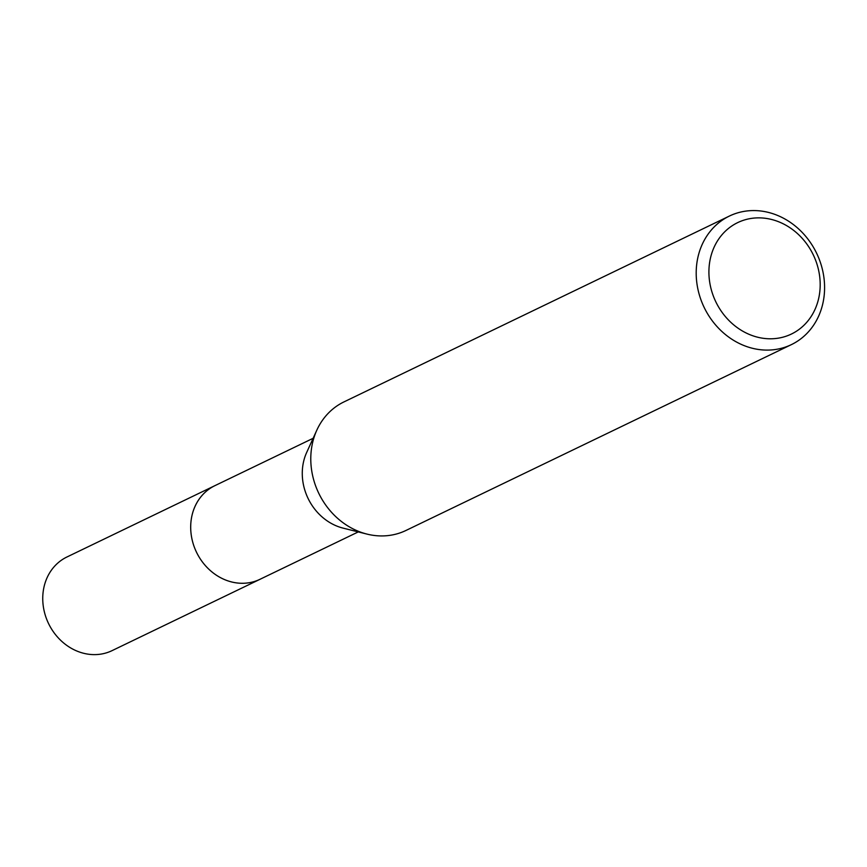<?xml version="1.0" encoding="UTF-8"?>
<svg xmlns="http://www.w3.org/2000/svg" width="867" height="867" viewBox="0 0 867 867"><rect width="100%" height="100%" fill="white"/><g stroke="black" fill="none" stroke-linecap="round" stroke-linejoin="round"><path stroke-width="1.3" d="M791.387 344.622L405.984 530.452A71.365 62.413 -115.7 0 1 366.958 534.094L343.169 528.144A51.966 45.452 -115.7 0 1 341.511 527.7A51.966 45.452 -115.7 0 1 306.68 452.455L316.834 430.14A71.365 62.413 -115.7 0 1 343.993 401.887L729.396 216.056A71.365 62.413 -115.7 0 1 770.687 213.022A71.365 62.413 -115.7 0 1 823.65 275.695A71.365 62.413 -115.7 0 1 791.387 344.622A71.365 62.413 -115.7 0 1 750.085 347.645A71.365 62.413 -115.7 0 1 697.133 284.972A71.365 62.413 -115.7 0 1 729.396 216.056M358.266 531.915L260.013 579.286A51.966 45.452 -115.7 0 1 229.939 581.497A51.966 45.452 -115.7 0 1 191.379 535.86A51.966 45.452 -115.7 0 1 214.875 485.672A51.977 45.463 -115.7 0 1 215.753 485.249M366.958 534.094A71.365 62.413 -115.7 0 1 364.682 533.476A71.365 62.413 -115.7 0 1 316.834 430.14M773.472 219.99A61.85 54.09 -115.7 0 1 819.467 294.216A61.85 54.09 -115.7 0 1 755.623 336.667A61.85 54.09 -115.7 0 1 709.629 262.441A61.85 54.09 -115.7 0 1 773.472 219.99M260.891 578.863A51.977 45.463 -115.7 0 1 260.024 579.297L112.081 650.629A51.977 45.463 -115.7 0 1 62.565 642.057A51.977 45.463 -115.7 0 1 43.35 590.46A51.977 45.463 -115.7 0 1 66.932 556.993L313.128 438.301M260.024 579.297A51.977 45.463 -115.7 0 1 210.508 570.724A51.977 45.463 -115.7 0 1 191.293 519.127A51.977 45.463 -115.7 0 1 214.864 485.661"/></g></svg>
